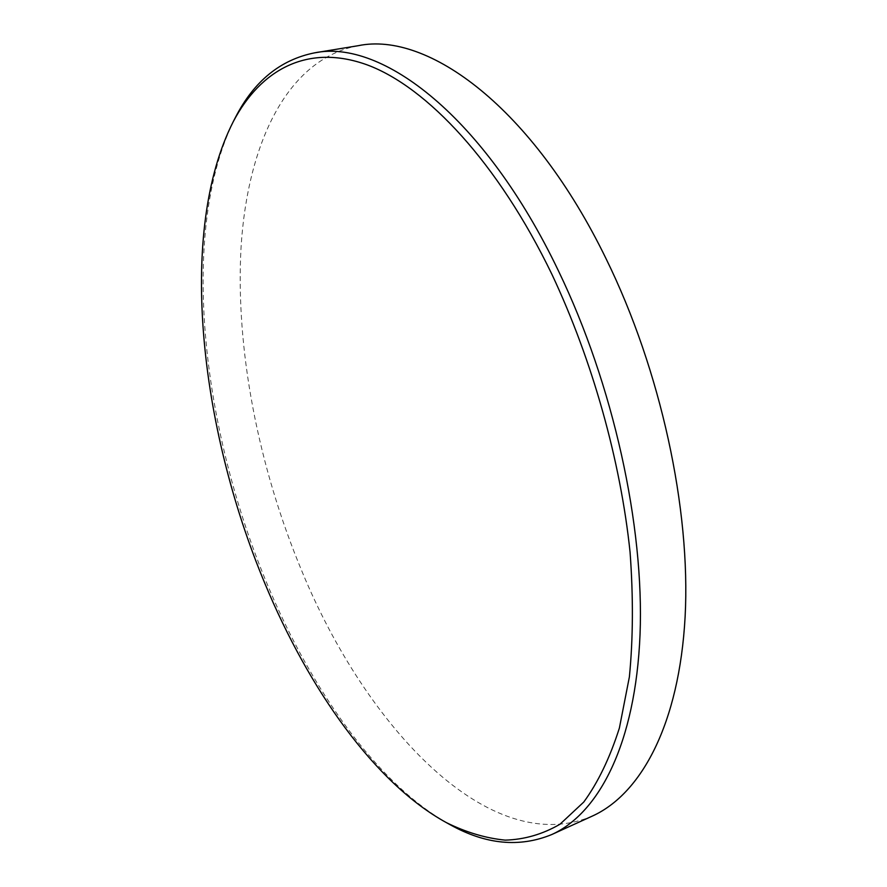 <?xml version="1.0" encoding="UTF-8"?>
<svg xmlns="http://www.w3.org/2000/svg" width="887" height="887" viewBox="0 0 887 887"><rect width="100%" height="100%" fill="white"/><g stroke="black" fill="none" stroke-linecap="round" stroke-linejoin="round"><path stroke-width="0.67" stroke-dasharray="4.43 3.33" d="M447.669 823.336C376.487 782.811 311.06 689.376 267.054 583.757C201.227 426.536 179.473 231.252 234.068 120.1M358.304 45.681C286.778 59.13 247.817 143.96 241.153 245.699C235.088 348.669 258.394 467.316 302.256 572.048C366.575 727.639 489.79 859.525 592.294 816.095"/><path stroke-width="1.33" d="M264.98 583.69C309.131 689.787 375.057 783.454 446.305 822.582C466.107 832.372 485.754 838.215 505.235 840.133C524.439 839.568 542.689 834.268 560.007 824.211L583.779 802.036C598.049 782.456 609.923 757.786 619.392 728.016L629.382 676.892C633.13 638.629 633.362 597.051 630.069 552.157C620.479 460.497 592.449 360.532 552.036 274.582C498.006 162.631 426.924 87.092 367.373 64.951C307.601 43.208 260.756 69.607 233.348 121.486C177.722 230.542 199.143 426.436 264.98 583.69M234.068 120.1L235.443 117.417C253.959 81.282 280.281 59.773 314.397 52.887C381.765 38.662 484.912 116.962 558.533 271.045C613.338 384.57 644.361 526.113 640.037 634.637C635.547 743.317 599.191 813.124 551.803 834.523C519.627 847.772 485.788 844.535 450.297 824.799L447.669 823.336M551.803 834.523L592.294 816.095C641.201 793.987 679.242 724.213 685.119 616.753C690.829 509.437 660.826 370.245 606.143 258.871C532.699 107.704 427.9 31.178 358.304 45.681L314.397 52.887M446.305 822.582L450.297 824.799M233.348 121.486L235.443 117.417"/></g></svg>
